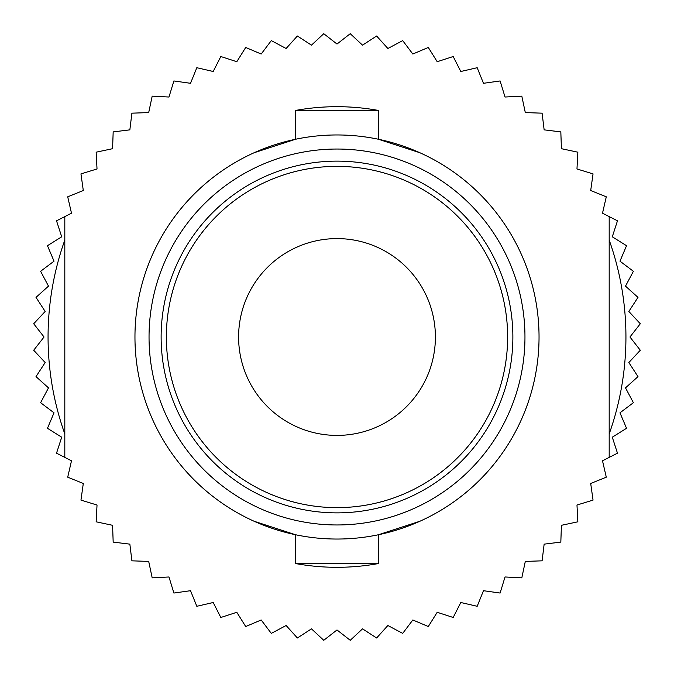 <?xml version="1.0" encoding="UTF-8"?>
<svg xmlns="http://www.w3.org/2000/svg" width="674" height="674" viewBox="0 0 674 674"><rect width="100%" height="100%" fill="white"/><g stroke="black" fill="none" stroke-linecap="round" stroke-linejoin="round"><path stroke-width="1.01" d="M271.293 633.391L261.175 619.97L245.707 626.542L236.801 612.287L220.819 617.477L213.195 602.505L196.816 606.288L190.523 590.702L173.884 593.044L168.972 576.978L152.189 577.854L148.693 561.417L131.902 560.827L129.855 544.145L113.173 542.107L112.583 525.307L96.146 521.811L97.031 505.028L80.956 500.116L83.298 483.477L67.712 477.184L71.495 460.805L56.523 453.181L61.713 437.199L47.458 428.293L54.03 412.825L40.609 402.707L48.494 387.87L36.008 376.623L45.158 362.536L33.7 350.244L44.046 337L33.7 323.756L45.158 311.464L36.008 297.377L48.494 286.13L40.609 271.293L54.03 261.175L47.458 245.707L61.713 236.801L56.523 220.819L71.495 213.195L67.712 196.816L83.298 190.523L80.956 173.884L97.022 168.972L96.146 152.189L112.583 148.693L113.173 131.902L129.855 129.855L131.893 113.173L148.693 112.583L152.189 96.146L168.972 97.031L173.884 80.956L190.523 83.298L196.816 67.712L213.195 71.495L220.819 56.523L236.801 61.713L245.707 47.466L261.175 54.03L271.293 40.609L286.13 48.494L297.369 36.008L311.464 45.158L323.756 33.7L337 44.046L350.244 33.7L362.536 45.158L376.623 36.008L387.87 48.494L402.707 40.609L412.825 54.03L428.293 47.458L437.199 61.713L453.181 56.523L460.805 71.495L477.184 67.712L483.477 83.298L500.116 80.956L505.028 97.022L521.811 96.146L525.307 112.583L542.098 113.173L544.145 129.855L560.827 131.893L561.417 148.693L577.854 152.189L576.969 168.972L593.044 173.884L590.702 190.523L606.288 196.816L602.505 213.195L617.477 220.819L612.287 236.801L626.542 245.707L619.97 261.175L633.391 271.293L625.506 286.13L637.992 297.377L628.842 311.464L640.3 323.756L629.954 337L640.3 350.244L628.842 362.536L637.992 376.623L625.506 387.87L633.391 402.707L619.97 412.825L626.542 428.293L612.287 437.199L617.477 453.181L602.505 460.805L606.288 477.184L590.702 483.477L593.044 500.116L576.978 505.028L577.854 521.811L561.417 525.307L560.827 542.098L544.145 544.145L542.107 560.827L525.307 561.417L521.811 577.854L505.028 576.969L500.116 593.044L483.477 590.702L477.184 606.288L460.805 602.505L453.181 617.477L437.199 612.287L428.293 626.534L412.825 619.97L402.707 633.391L387.87 625.506L376.631 637.992L362.536 628.842L350.244 640.3L337 629.954L323.756 640.3L311.464 628.842L297.377 637.992L286.13 625.506L271.293 633.391L261.183 619.97M297.377 637.992L286.13 625.506M323.756 640.3L311.472 628.842M350.244 640.3L337 629.954M376.623 637.992L362.536 628.842M402.707 633.391L387.87 625.506M428.293 626.534L412.825 619.97M453.181 617.477L437.199 612.287M477.184 606.288L460.805 602.505M500.116 593.044L483.477 590.702M521.811 577.854L505.028 576.969M542.098 560.827L525.307 561.417M560.827 542.098L544.145 544.145M577.854 521.811L561.417 525.307M593.044 500.116L576.978 505.028M606.288 477.184L590.702 483.477M606.288 196.816L602.505 213.195M593.044 173.884L590.702 190.523M577.854 152.189L576.969 168.972M560.827 131.902L561.417 148.693M542.098 113.173L544.145 129.855M521.811 96.146L525.307 112.583M500.116 80.956L505.028 97.022M477.184 67.712L483.477 83.298M453.181 56.523L460.805 71.495M428.293 47.466L437.199 61.713M402.707 40.609L412.817 54.03M376.623 36.008L387.87 48.494M350.244 33.7L362.528 45.158M323.756 33.7L337 44.046M297.377 36.008L311.464 45.158M271.293 40.609L286.13 48.494M245.707 47.466L261.175 54.03M220.819 56.523L236.801 61.713M196.816 67.712L213.195 71.495M173.884 80.956L190.523 83.298M152.189 96.146L168.972 97.031M131.902 113.173L148.693 112.583M113.173 131.902L129.855 129.855M96.146 152.189L112.583 148.693M80.956 173.884L97.022 168.972M67.712 196.816L83.298 190.523M67.712 477.184L71.495 460.805M80.956 500.116L83.298 483.477M96.146 521.811L97.031 505.028M113.173 542.098L112.583 525.307M131.902 560.827L129.855 544.145M152.189 577.854L148.693 561.417M173.884 593.044L168.972 576.978M196.816 606.288L190.523 590.702M220.819 617.477L213.195 602.505M245.707 626.534L236.801 612.287M64.814 433.946A288.935 288.935 0 0 1 64.814 240.054M609.186 240.054A288.935 288.935 0 0 1 609.186 433.946A288.935 288.935 0 0 0 609.186 240.054M295.549 563.548A230.306 230.306 0 0 0 378.459 563.548L295.549 563.548L295.549 534.743L254.09 521.246A202.04 202.04 0 0 1 254.09 152.754L295.541 139.257L295.541 110.452L378.451 110.452A230.306 230.306 0 0 0 295.541 110.452M378.451 110.452L378.451 139.257L419.91 152.754A202.04 202.04 0 0 1 419.91 521.246L378.459 534.743L378.459 563.548M609.186 216.59L609.186 457.402L602.505 460.805M337 238.596A98.404 98.404 0 0 1 435.404 337A98.404 98.404 0 0 1 337 435.404A98.404 98.404 0 0 1 238.596 337A98.404 98.404 0 0 1 337 238.596M337 507.64A170.64 170.64 0 0 1 166.36 337A170.64 170.64 0 0 1 337 166.36A170.64 170.64 0 0 1 507.64 337A170.64 170.64 0 0 1 337 507.64M337 512.872A175.872 175.872 0 0 1 161.128 337A175.872 175.872 0 0 1 337 161.128A175.872 175.872 0 0 1 512.872 337A175.872 175.872 0 0 1 337 512.872M337 524.962A187.962 187.962 0 0 0 524.962 337A187.962 187.962 0 0 0 337 149.038A187.962 187.962 0 0 0 149.038 337A187.962 187.962 0 0 0 337 524.962M337 134.96A202.04 202.04 0 0 0 134.96 337A202.04 202.04 0 0 0 337 539.04A202.04 202.04 0 0 0 539.04 337A202.04 202.04 0 0 0 337 134.96M134.96 337A202.04 202.04 0 0 0 254.09 521.246M64.814 457.41L64.814 216.598L71.495 213.195"/></g></svg>
